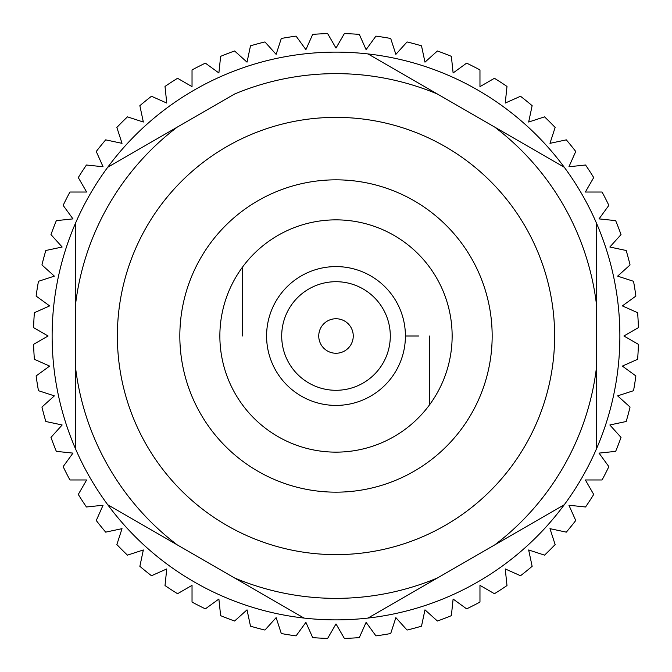 <?xml version="1.0" encoding="UTF-8"?>
<svg xmlns="http://www.w3.org/2000/svg" width="672" height="672" viewBox="0 0 672 672"><rect width="100%" height="100%" fill="white"/><g stroke="black" fill="none" stroke-linecap="round" stroke-linejoin="round"><path stroke-width="1.01" d="M353.254 336A17.254 17.254 0 0 0 336 318.746A17.254 17.254 0 0 0 318.746 336A17.254 17.254 0 0 0 336 353.254A17.254 17.254 0 0 0 353.254 336M390.298 336A54.298 54.298 0 0 0 336 281.702A54.298 54.298 0 0 0 281.702 336A54.298 54.298 0 0 0 336 390.298A54.298 54.298 0 0 0 390.298 336M179.836 336A156.164 156.164 0 0 0 336 492.164A156.164 156.164 0 0 0 492.164 336A156.164 156.164 0 0 0 336 179.836A156.164 156.164 0 0 0 179.836 336M336 554.627A218.627 218.627 0 0 1 117.373 336A218.627 218.627 0 0 1 336 117.373A218.627 218.627 0 0 1 554.627 336A218.627 218.627 0 0 1 336 554.627M177.206 127.142L234.52 94.055A262.366 262.366 0 0 1 437.48 94.055L368.004 53.936A283.87 283.87 0 0 0 107.73 167.252L177.206 127.142A262.366 262.366 0 0 0 75.726 302.904L75.726 222.684A283.87 283.87 0 0 0 75.726 449.316L75.726 369.096A262.366 262.366 0 0 0 177.206 544.858L107.73 504.748A283.87 283.87 0 0 0 303.996 618.064L234.52 577.945A262.366 262.366 0 0 0 437.48 577.945L368.004 618.064A283.87 283.87 0 0 1 303.996 618.064M596.274 449.316A283.87 283.87 0 0 1 564.27 504.748L494.794 544.858A262.366 262.366 0 0 0 596.274 369.096L596.274 449.316A283.87 283.87 0 0 0 564.27 167.252L494.794 127.142L564.27 167.252A283.87 283.87 0 0 0 368.004 53.936M494.794 544.858L368.004 618.064A283.87 283.87 0 0 0 564.27 504.748M336 623.927L344.358 638.4A302.518 302.518 0 0 0 359.302 637.619L366.097 622.356L375.917 635.872A302.518 302.518 0 0 0 390.701 633.528L395.867 617.635L407.047 630.059A302.518 302.518 0 0 0 421.504 626.178L424.973 609.84L437.396 621.02A302.518 302.518 0 0 0 451.366 615.653L453.113 599.038L466.628 608.857A302.518 302.518 0 0 0 479.968 602.062L479.968 585.354L494.432 593.712A302.518 302.518 0 0 0 506.99 585.556L505.243 568.94L520.506 575.736A302.518 302.518 0 0 0 532.14 566.32L528.662 549.973L544.555 555.139A302.518 302.518 0 0 0 555.139 544.555L549.973 528.662L566.32 532.14A302.518 302.518 0 0 0 575.736 520.506L568.94 505.243L585.556 506.99A302.518 302.518 0 0 0 593.712 494.432L585.354 479.968L602.062 479.968A302.518 302.518 0 0 0 608.857 466.628L599.038 453.113L615.653 451.366A302.518 302.518 0 0 0 621.02 437.396L609.84 424.973L626.178 421.504A302.518 302.518 0 0 0 630.059 407.047L617.635 395.867L633.528 390.701A302.518 302.518 0 0 0 635.872 375.917L622.356 366.097L637.619 359.302A302.518 302.518 0 0 0 638.4 344.358L623.927 336L638.4 327.642A302.518 302.518 0 0 0 637.619 312.698L622.356 305.903L635.872 296.083A302.518 302.518 0 0 0 633.528 281.299L617.635 276.133L630.059 264.953A302.518 302.518 0 0 0 626.178 250.496L609.84 247.027L621.02 234.604A302.518 302.518 0 0 0 615.653 220.634L599.038 218.887L608.857 205.372A302.518 302.518 0 0 0 602.062 192.032L585.354 192.032L593.712 177.568A302.518 302.518 0 0 0 585.556 165.01L568.94 166.757L575.736 151.494A302.518 302.518 0 0 0 566.32 139.86L549.973 143.338L555.139 127.445A302.518 302.518 0 0 0 544.555 116.861L528.662 122.027L532.14 105.68A302.518 302.518 0 0 0 520.506 96.264L505.243 103.06L506.99 86.444A302.518 302.518 0 0 0 494.432 78.288L479.968 86.646L479.968 69.938A302.518 302.518 0 0 0 466.628 63.143L453.113 72.962L451.366 56.347A302.518 302.518 0 0 0 437.396 50.98L424.973 62.16L421.504 45.822A302.518 302.518 0 0 0 407.047 41.941L395.867 54.365L390.701 38.472A302.518 302.518 0 0 0 375.917 36.128L366.097 49.644L359.302 34.381A302.518 302.518 0 0 0 344.358 33.6L336 48.073L327.642 33.6A302.518 302.518 0 0 0 312.698 34.381L305.903 49.644L296.083 36.128A302.518 302.518 0 0 0 281.299 38.472L276.133 54.365L264.953 41.941A302.518 302.518 0 0 0 250.496 45.822L247.027 62.16L234.604 50.98A302.518 302.518 0 0 0 220.634 56.347L218.887 72.962L205.372 63.143A302.518 302.518 0 0 0 192.032 69.938L192.032 86.646L177.568 78.288A302.518 302.518 0 0 0 165.01 86.444L166.757 103.06L151.494 96.264A302.518 302.518 0 0 0 139.86 105.68L143.338 122.027L127.445 116.861A302.518 302.518 0 0 0 116.861 127.445L122.027 143.338L105.68 139.86A302.518 302.518 0 0 0 96.264 151.494L103.06 166.757L86.444 165.01A302.518 302.518 0 0 0 78.288 177.568L86.646 192.032L69.938 192.032A302.518 302.518 0 0 0 63.143 205.372L72.962 218.887L56.347 220.634A302.518 302.518 0 0 0 50.98 234.604L62.16 247.027L45.822 250.496A302.518 302.518 0 0 0 41.941 264.953L54.365 276.133L38.472 281.299A302.518 302.518 0 0 0 36.128 296.083L49.644 305.903L34.381 312.698A302.518 302.518 0 0 0 33.6 327.642L48.073 336L33.6 344.358A302.518 302.518 0 0 0 34.381 359.302L49.644 366.097L36.128 375.917A302.518 302.518 0 0 0 38.472 390.701L54.365 395.867L41.941 407.047A302.518 302.518 0 0 0 45.822 421.504L62.16 424.973L50.98 437.396A302.518 302.518 0 0 0 56.347 451.366L72.962 453.113L63.143 466.628A302.518 302.518 0 0 0 69.938 479.968L86.646 479.968L78.288 494.432A302.518 302.518 0 0 0 86.444 506.99L103.06 505.243L96.264 520.506A302.518 302.518 0 0 0 105.68 532.14L122.027 528.662L116.861 544.555A302.518 302.518 0 0 0 127.445 555.139L143.338 549.973L139.86 566.32A302.518 302.518 0 0 0 151.494 575.736L166.757 568.94L165.01 585.556A302.518 302.518 0 0 0 177.568 593.712L192.032 585.354L192.032 602.062A302.518 302.518 0 0 0 205.372 608.857L218.887 599.038L220.634 615.653A302.518 302.518 0 0 0 234.604 621.02L247.027 609.84L250.496 626.178A302.518 302.518 0 0 0 264.953 630.059L276.133 617.635L281.299 633.528A302.518 302.518 0 0 0 296.083 635.872L305.903 622.356L312.698 637.619A302.518 302.518 0 0 0 327.642 638.4L336 623.927M242.298 336L242.298 267.389A116.13 116.13 0 0 0 242.298 404.611A116.13 116.13 0 0 0 429.702 404.611L429.702 336M429.702 404.611A116.13 116.13 0 0 0 429.702 267.389A116.13 116.13 0 0 0 242.298 267.389M405.409 336A69.409 69.409 0 0 1 336 405.409A69.409 69.409 0 0 1 266.591 336A69.409 69.409 0 0 1 336 266.591A69.409 69.409 0 0 1 405.409 336L418.824 336M75.726 449.316A283.87 283.87 0 0 0 107.73 504.748L234.52 577.945M75.726 222.684A283.87 283.87 0 0 1 107.73 167.252M75.726 302.904L75.726 369.096M596.274 222.684L596.274 302.904A262.366 262.366 0 0 0 494.794 127.142L437.48 94.055M596.274 369.096L596.274 302.904"/></g></svg>
